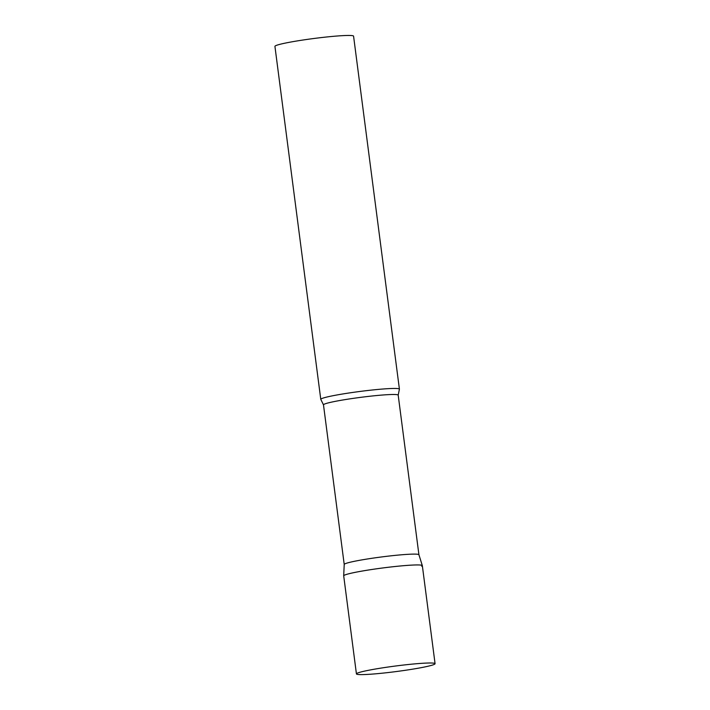 <?xml version="1.0" encoding="UTF-8"?>
<svg xmlns="http://www.w3.org/2000/svg" width="710" height="710" viewBox="0 0 710 710"><rect width="100%" height="100%" fill="white"/><g stroke="black" fill="none" stroke-linecap="round" stroke-linejoin="round"><path stroke-width="1.06" d="M435.07 663.69L422.335 565.639A39.645 2.796 172.6 0 0 390.092 567.059A39.645 2.796 172.6 0 0 343.702 575.854L356.429 673.905A39.645 2.796 172.6 0 0 388.681 672.485A39.645 2.796 172.6 0 0 435.07 663.69A39.645 2.796 172.6 0 0 402.818 665.119A39.645 2.796 172.6 0 0 356.429 673.905M344.217 564.477A37.665 2.654 -7.4 0 1 344.217 564.441A37.665 2.654 -7.4 0 1 344.829 563.891A37.665 2.654 -7.4 0 1 384.545 556.578A37.665 2.654 -7.4 0 1 418.918 554.741A37.665 2.654 -7.4 0 1 418.927 554.776L398.195 395.15L399.375 389.302A39.645 2.796 -7.4 0 0 399.411 389.142L353.571 36.157A39.645 2.796 -7.4 0 0 317.618 38.02A39.645 2.796 -7.4 0 0 275.569 45.751A39.645 2.796 -7.4 0 0 274.93 46.372L320.778 399.357A39.645 2.796 -7.4 0 1 321.417 398.745A39.645 2.796 -7.4 0 1 363.467 391.015A39.645 2.796 -7.4 0 1 399.411 389.142M398.195 395.15A37.665 2.654 -7.4 0 0 364.044 396.925A37.665 2.654 -7.4 0 0 324.097 404.274A37.665 2.654 -7.4 0 0 323.485 404.851L344.217 564.459L343.693 575.819A39.645 2.796 -7.4 0 1 344.341 575.242A39.645 2.796 -7.4 0 1 386.142 567.538A39.645 2.796 -7.4 0 1 422.326 565.604A39.645 2.796 -7.4 0 1 421.696 566.252M323.485 404.851L320.849 399.499A39.645 2.796 -7.4 0 1 320.778 399.357M418.918 554.741L422.326 565.604"/></g></svg>
